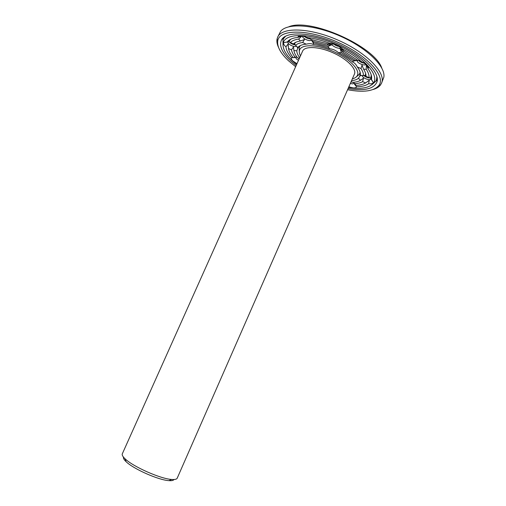 <?xml version="1.0" encoding="UTF-8"?>
<svg xmlns="http://www.w3.org/2000/svg" width="506" height="506" viewBox="0 0 506 506"><rect width="100%" height="100%" fill="white"/><g stroke="black" fill="none" stroke-linecap="round" stroke-linejoin="round"><path stroke-width="0.76" d="M300.475 55.881C299.362 53.781 299.027 51.922 299.482 50.309C301.076 43.952 317.123 44.224 333.441 51.511C349.798 58.702 360.784 70.41 357.135 75.862C356.249 77.279 354.649 78.285 352.34 78.866M302.607 51.125C304.726 45.901 318.799 46.438 332.904 52.725C347.034 58.949 356.882 69.012 354.434 74.091L177.214 478.17C176.708 479.271 174.867 479.701 171.692 479.454C160.56 478.872 132.977 466.652 125.071 458.79C122.749 456.608 121.832 454.957 122.307 453.838L302.607 51.125M299.286 51.504L299.135 47.766L299.697 46.52L297.857 47.513C299.337 45.61 302.139 44.496 306.25 44.174C309.103 43.421 311.392 43.503 313.119 44.408C318.287 45.047 323.846 46.501 329.792 48.772C333.043 49.152 335.902 50.429 338.362 52.599C344.01 55.508 348.779 58.658 352.657 62.061C354.447 62.725 356.009 64.363 357.337 66.975C359.785 70.226 360.765 73.028 360.266 75.369L358.45 78.297C356.888 79.587 354.592 80.378 351.55 80.675M360.145 75.381L359.804 73.155L359.26 74.407L356.382 76.811M299.672 57.684C297.787 55.154 296.826 52.852 296.788 50.777L297.945 47.678M123.477 457.127C123.129 458.177 123.989 459.688 126.07 461.662C133.363 468.935 158.606 480.124 168.896 480.637C171.749 480.852 173.45 480.479 173.994 479.511M296.971 63.718L292.822 60.973C291.412 59.594 290.988 58.519 291.551 57.728C288.085 53.737 286.213 50.094 285.947 46.786L288.11 43.997L288.502 48.5L291.475 49.873L293.493 46.944L293.923 50.587C294.252 52.782 295.441 55.173 297.484 57.76L299.324 58.462M295.004 57.159L294.239 57.279L294.928 57.551L291.551 57.728M294.239 57.279L295.143 57.184C293.094 54.559 291.873 52.124 291.475 49.873M296.971 57.096L295.143 57.184M298.483 60.334L296.345 58.879L295.599 57.153M296.788 50.777L293.923 50.587M285.947 46.786C284.201 45.325 283.43 44.079 283.632 43.048L283.904 42.555L287.313 41.935C289.185 39.449 292.734 37.944 297.945 37.419L301.987 35.989L298.622 39.107L300.45 40.999L304.504 39.481L302.632 42.498C299.413 42.94 297.054 43.895 295.567 45.369L297.857 47.513M295.567 45.369L294.53 43.592L293.284 43.959L288.799 41.587L287.313 41.935M296.269 45.913L296.244 45.97C295.548 48.045 287.193 44.237 287.996 42.2L288.837 41.587M294.207 43.2L294.612 43.478M306.25 44.174L302.632 42.498M297.945 37.419L298.3 36.413L301.026 35.629L308.002 37.678C314.751 38.513 322.031 40.391 329.823 43.32L336.787 44.863L342.543 49C349.905 52.845 356.123 56.988 361.189 61.428L367.337 65.236L368.526 67.715L367.982 68.683C370.987 72.883 372.15 76.482 371.467 79.493L370.689 78.139L366.002 76.419L365.389 75.223L363.422 75.653C363.574 73.591 362.77 71.219 360.999 68.55L357.337 66.975M309.204 37.836L312.797 41.378L327.293 45.148L331.474 44.863L327.743 46.552L313.556 42.852L313.119 44.408M311.993 40.48L313.556 42.852M311.19 39.753L311.139 39.936C310.342 42.245 301.386 38.095 302.569 35.964L302.67 35.806M329.792 48.772L327.743 46.552M341.974 48.323L343.327 50.758L342.796 52.067L355.199 60.315L360.266 60.625M338.362 52.599L341.417 52.656L340.19 48.753L342.796 52.067M327.293 45.148L327.951 43.895L330.589 43.295M340.842 47.292L340.778 47.532C339.956 49.917 330.791 45.856 332.006 43.649L332.145 43.44M341.417 52.656L353.567 60.72L356.256 60.303M352.657 62.061L353.567 60.72M360.999 68.55L362.018 65.16L363.58 69.183L366.236 69.297L366.357 64.724L367.982 68.683M366.04 64.072L365.99 64.249C365.212 66.558 356.123 62.712 357.299 60.575L357.394 60.416M360.266 75.369L363.422 75.653M371.467 79.493L373.232 82.377L373.017 82.94C372.359 83.768 370.892 84.015 368.627 83.686C365.908 85.659 361.879 86.671 356.534 86.728L354.39 84.091L356.142 85.343L353.447 82.307M358.45 78.297L360.481 80.29L363.491 78.183L362.631 81.63L365.629 82.927L369.291 80.226L368.627 83.686M370.645 78.095L370.727 79.132C369.696 81.042 361.347 77.424 362.416 75.533L362.441 75.476M365.427 75.084L365.977 75.223M360.481 80.29C358.577 81.491 355.952 82.181 352.625 82.364L351.145 81.592M356.534 86.728C356.3 87.658 355.187 88.05 353.207 87.911L348.849 86.836M354.257 83.281L352.423 83.901L350.335 83.439M296.617 64.502L292.544 60.954C285.188 53.946 282.114 47.855 283.316 42.687C285.694 32.846 310.659 33.017 336.522 44.553C362.441 55.964 379.342 74.344 373.649 82.718C369.886 87.848 361.518 89.448 348.552 87.513M288.293 46.811L288.11 43.997M292.873 57.115C290.362 54.016 288.907 51.144 288.502 48.5M293.689 48.804L293.493 46.944M297.427 57.684L296.801 57.102M299.172 58.797L297.541 57.779M288.799 41.587L290.665 39.266M290.223 42.637C291.93 40.822 294.732 39.645 298.622 39.107M293.284 43.959C294.827 42.472 297.218 41.486 300.45 40.999M294.53 43.592L295.618 42.377M289.318 40.05L289.951 39.936M295.308 44.939C292.601 44.534 290.495 43.434 288.977 41.625M310.817 39.455L327.951 43.895M310.311 38.924C307.952 38.741 305.858 37.805 304.024 36.116M343.327 50.758L357.976 60.511M339.83 46.546C337.338 46.356 335.187 45.407 333.378 43.687M371.246 74.97L370.689 78.139M366.236 69.297C368.368 72.516 369.298 75.356 369.019 77.81M363.58 69.183C365.326 71.89 366.129 74.3 366.002 76.419M365.617 73.395L365.389 75.223M364.902 63.275C362.435 63.054 360.348 62.137 358.621 60.53M369.291 80.226L367.337 81.744M365.629 82.927C363.333 84.357 360.171 85.166 356.142 85.343M362.631 81.63C360.639 82.813 357.963 83.509 354.605 83.711M363.491 78.183L362.252 79.081M370.481 78C368.153 78.076 365.939 77.266 363.846 75.571M371.195 76.254L371.493 77.418M353.504 82.377L352.941 82.345M352.48 82.282L351.012 81.896M282.993 45.179L282.974 40.126L283.847 38.197L285.732 36.109M376.894 76.507L376.616 79.309L375.775 81.245L372.018 84.629M289.078 41.669L289.54 41.985M294.384 44.364L294.176 43.661M294.252 43.687L294.498 44.705L295.112 44.61M304.802 36.343L305.548 37.159L305.504 36.584M335.231 44.243L338.147 45.534M364.175 62.833L363.036 62.826L363.479 62.453M365.598 75.552L364.472 75.938L364.181 75.495M370.341 77.949L369.924 77.867M296.162 65.527L290.665 60.846C281.772 52.358 278.787 45.274 281.709 39.594C286.605 31.011 311.664 32.169 337.009 43.459C362.397 54.654 380.088 72.44 377.014 81.833C373.985 88.98 364.345 91.219 348.096 88.544M300.02 46.065L300.096 45.692M328.723 43.832L332.499 45.224M339.222 48.228L342.296 49.854M360.253 72.744L359.848 72.978M299.799 46.369L299.704 45.913M295.637 66.703L288.452 60.72C280.476 53.187 276.915 46.546 277.762 40.79C279.445 29.171 307.762 28.855 337.584 42.156C367.47 55.312 386.255 76.501 378.785 85.558C373.687 91.282 363.289 92.668 347.584 89.72M283.942 38.051L284.334 36.932M377.223 78.095L376.66 79.138M278.559 47.463C277.079 44.37 276.58 41.562 277.06 39.044L277.649 37.197C281.709 26.875 309.666 27.495 338.406 40.303C367.204 52.991 386.439 73.288 381.518 83.224L380.55 84.9C379.007 86.95 376.59 88.468 373.301 89.448M283.335 38.532L283.309 37.729M377.324 79.391L376.711 79.91M277.649 37.197L280.514 31.505C286.845 22.795 313.518 24.231 340.253 36.135C367.033 47.95 386.008 66.741 383.814 77.285L381.518 83.224M288.799 26.78C309.957 17.558 374.37 46.103 381.745 67.968M357.135 75.862L359.26 74.407M299.482 50.309L299.135 47.766M168.896 480.637L171.692 479.454M126.07 461.662L125.071 458.79M288.148 41.928L283.904 42.555M296.541 46.141L297.889 48.31M302.544 35.787L298.3 36.413M311.291 39.835L313.606 43.503M332.119 43.434L327.66 44.155M340.861 47.305L343.321 51.093M357.268 60.397L352.998 61.15M366.142 64.154L368.526 67.715M362.081 75.426L359.583 75.887M370.841 78.809L373.232 82.377M354.643 83.749L355.098 84.445M289.122 41.011L288.009 41.745M370.987 77.291L371.277 79.126M373.649 82.718L375.775 81.245M283.316 42.687L282.974 40.126M283.847 38.197L281.709 39.594M376.616 79.309L377.014 81.833M378.785 85.558L380.55 84.9M277.762 40.79L277.06 39.044M376.736 79.018L377.286 78.639M283.98 37.918L283.891 37.254"/></g></svg>
